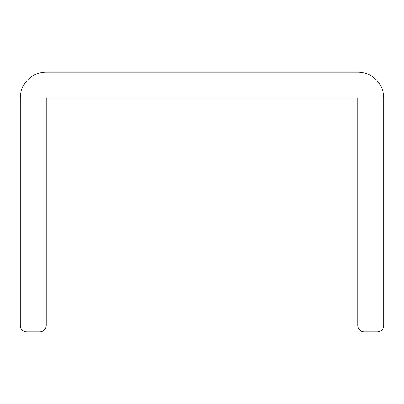 <?xml version="1.0" encoding="UTF-8"?>
<svg xmlns="http://www.w3.org/2000/svg" width="404" height="404" viewBox="0 0 404 404"><rect width="100%" height="100%" fill="white"/><g stroke="black" fill="none" stroke-linecap="round" stroke-linejoin="round"><path stroke-width="0.61" d="M46.172 325.366L46.172 98.116L357.828 98.116L357.828 325.366A6.494 6.494 0 0 0 364.322 331.856L377.306 331.856A6.494 6.494 0 0 0 383.8 325.366L383.8 98.116A25.972 25.972 0 0 0 357.828 72.144L46.172 72.144A25.972 25.972 0 0 0 20.2 98.116L20.2 325.366A6.494 6.494 0 0 0 26.694 331.856L39.678 331.856A6.494 6.494 0 0 0 46.172 325.366"/></g></svg>
